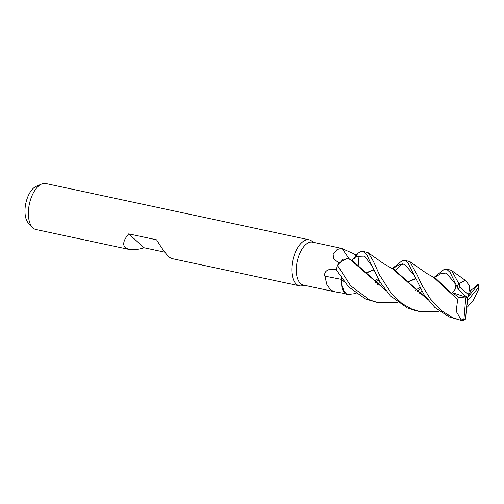 <?xml version="1.0" encoding="UTF-8"?>
<svg xmlns="http://www.w3.org/2000/svg" width="504" height="504" viewBox="0 0 504 504"><rect width="100%" height="100%" fill="white"/><g stroke="black" fill="none" stroke-linecap="round" stroke-linejoin="round"><path stroke-width="0.76" d="M346.009 294.216L346.96 294.613L341.958 288.131L342.266 289.12M342.279 289.151L344.068 292.547M344.144 292.629L344.503 293.044M358.231 265.381L359.012 256.347L358.231 265.381M371.026 263.894L366.881 254.955L363.056 251.345L360.486 251.729L357.752 253.336L356.133 256.385L351.83 260.259L356.133 256.385L364.518 256.108L371.952 265.992L364.518 256.108L356.133 256.385L357.739 253.367L354.192 259.037M313.677 242.393L311.51 240.855A23.512 11.724 102.1 0 0 309.217 239.835A23.512 11.724 102.1 0 0 293.637 257.204A23.512 11.724 102.1 0 0 296.421 284.256A23.512 11.724 102.1 0 0 299.389 285.825A23.512 11.724 102.1 0 0 301.896 285.831L304.498 285.314M339.066 263.012L333.579 258.823L333.131 254.356L337.056 249.575L341.353 248.308L312.543 242.147A21.949 10.943 102.1 0 0 297.996 258.357A21.949 10.943 102.1 0 0 300.598 283.613A21.949 10.943 102.1 0 0 303.37 285.075L335.072 291.848L330.681 290.039L326.869 284.577L324.885 276.173C323.335 270.339 330.485 268.374 334.511 269.438L336.338 269.785A394.821 177.137 14.5 0 0 334.511 269.438M309.217 239.835L45.751 183.519A23.512 11.724 102.1 0 0 41.662 184.01A23.512 11.724 102.1 0 0 29.371 204.063A23.512 11.724 102.1 0 0 32.395 227.392A23.512 11.724 102.1 0 0 32.949 227.94A23.512 11.724 102.1 0 0 35.916 229.509L129.055 249.417L125.313 247.684C122.365 244.679 123.493 240.074 128.709 233.862L144.169 247.773C137.932 249.637 132.892 250.186 129.055 249.417M128.709 233.862L156.618 239.828C161.702 248.239 165.885 253.984 169.168 257.059L171.366 258.457L299.389 285.825M164.871 252.195L144.169 247.773M341.353 248.308L354.514 254.054L357.115 254.64M345.064 293.574L335.072 291.848M341.114 279.329A397.902 178.517 14.5 0 0 324.885 276.173M341.252 277.742L341.101 279.569A19.442 9.689 102.1 0 0 341.176 283.658L345.171 293.662M385.333 289.964L352.391 260.593L349.348 259.106A19.442 9.689 102.1 0 0 347.294 258.269L339.331 262.66L337.497 265.438L343.06 259.214L348.718 258.779L347.64 258.357M349.398 259.1A397.902 279.676 112.3 0 1 342.292 248.655M341.958 288.131L341.158 279.714L341.176 283.658M343.76 281.182L341.076 279.443M385.579 290.285L350.318 259.598L347.294 258.269M41.662 184.01L36.219 186.335A19.895 9.916 102.1 0 0 25.817 203.307A19.895 9.916 102.1 0 0 28.375 223.039L32.395 227.392M341.107 279.462L341.284 277.786M434.65 276.935L443.929 269.558L446.613 269.205L450.122 272.443L458.413 289.579A21.949 10.943 102.1 0 1 459.579 286.751L459.629 283.343L458.779 283.525A23.512 11.724 102.1 0 0 456.989 287.299M458.779 283.525L451.685 270.61L450.179 269.968M337.453 265.52A23.512 11.724 102.1 0 0 336.326 269.861L348.491 286.795L365.532 299.029L377.937 302.614L369.413 299.861L350.658 285.787L337.497 265.438M417.016 291.369L420.519 288.868M421.961 291.369L419.196 293.196M397.801 302.419L377.924 302.614M402.4 263.888L395.218 270.251M380.281 282.442L377.471 284.325M356.108 293.504L346.96 294.613M375.278 282.429L378.813 279.985M393.284 267.75L402.242 260.65L404.794 260.266L407.843 262.685L423.914 294.443L434.883 307.478L449.102 316.896L461.185 320.412A23.512 11.724 102.1 0 0 463.283 320.481L465.564 319.076L467.429 297.7L468.55 294.827L459.579 286.751M433.698 277.376L457.651 299.559L456.196 311.315L461.185 319.901L461.021 320.374A23.512 11.724 102.1 0 0 461.185 320.412M461.021 320.374L452.857 317.696L441.863 310.968L430.41 298.954L421.911 285.201L416.997 274.68L409.947 261.671L404.794 260.266M370.881 263.573L380.236 282.379L390.442 295.88L407.352 307.969L416.09 310.773M478.554 284.149L476.822 286.215L473.143 288.578L478.031 284.458M438.43 311.554L419.662 311.535L411.176 308.794L402.009 303.521L391.646 293.775L379.588 275.096L373.451 261.45L368.26 252.787L363.056 251.345M455.162 283.298L454.696 282.442L455.849 288.527L452.378 292.591L458.602 297.234L457.67 299.281L435.815 278.416L432.671 276.835M458.256 289.428L467.429 297.7L452.378 292.591M415.309 278.674L407.352 281.925M384.64 289.044L384.048 289.145M344.024 281.528L341.158 279.714M415.416 278.901L407.553 282.127M455.036 283.216L446.147 273.036L440.987 273.622L434.328 277.572L440.987 273.622L446.147 273.036L455.036 283.216M419.813 287.57L415.598 290.115L419.813 287.57M457.67 299.281L457.645 299.71M427.234 299.017L394.084 269.476L390.928 267.914M373.697 270.005L365.772 273.2M466.578 307.591L467.567 306.892M413.412 274.403L404.422 264.127L399.307 264.707L392.616 268.651L399.307 264.707L404.422 264.127L413.412 274.403M378.082 278.699L373.886 281.163L378.082 278.699M467.491 306.993L473.401 300.119L478.693 289.258L478.8 287.06A21.949 10.943 102.1 0 0 478.315 284.439M427.518 299.376L392.188 268.55L383.601 263.649L368.266 252.787M373.603 269.791L365.589 272.998M473.143 288.578L471.158 290.077L469.174 290.43M477.855 284.571L478.384 284.47M468.55 294.827L469.722 286.537L468.789 284.735M425.735 298.034L426.397 297.927M468.827 284.76L465.387 280.375L459.629 283.343M458.602 297.234L465.765 298.015L463.913 319.284A21.949 10.943 102.1 0 0 465.564 319.076M476.822 286.215L467.429 297.7L465.765 298.015M471.158 290.077L467.429 297.7L467.977 300.252L478.8 287.06M466.673 306.533L467.977 300.252M463.913 319.284L461.185 319.901M356.126 256.404A394.821 277.509 112.3 0 1 354.514 254.054M477.187 285.799L476.015 286.6M446.613 269.205L450.381 270.005M415.844 310.716L419.643 311.529M434.083 277.446L434.82 276.778M409.935 261.658L426.365 273.225L433.774 277.414M451.685 270.61L465.387 280.375"/></g></svg>
